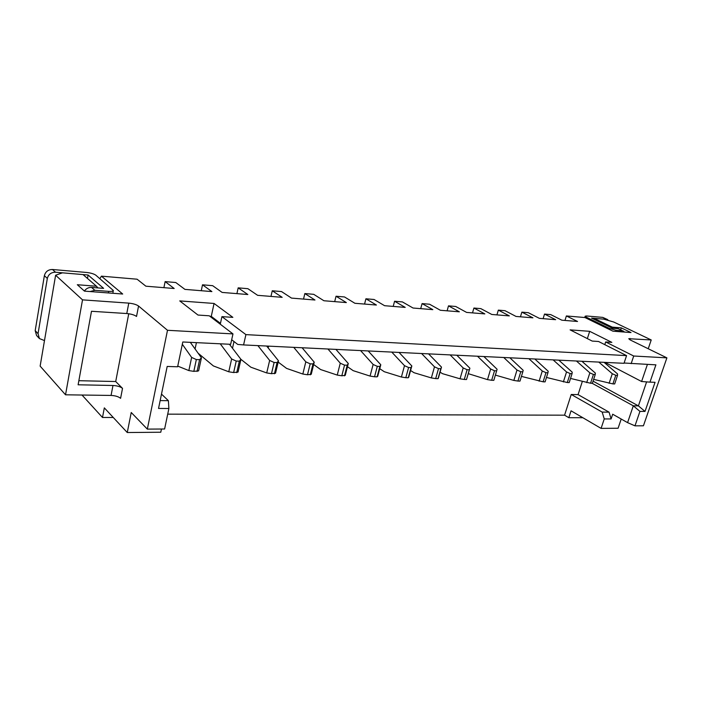 <?xml version="1.0" encoding="UTF-8"?>
<svg xmlns="http://www.w3.org/2000/svg" width="702" height="702" viewBox="0 0 702 702"><rect width="100%" height="100%" fill="white"/><g stroke="black" fill="none" stroke-linecap="round" stroke-linejoin="round"><path stroke-width="1.05" d="M193.822 371.358L198.613 370.875L201.43 357.809L199.605 359.678L196.341 359.556L193.822 371.358L188.847 370.577L177.755 366.119M182.318 344.261L191.637 357.423L196.341 359.556M201.43 357.809L190.33 342.357M188.847 370.577L191.637 357.423M197.078 371.455L199.605 359.678M233.634 372.551L238.048 372.069L240.935 359.336L239.329 361.17L236.223 361.056L233.634 372.551L228.773 371.788L213.373 365.926L198.131 353.22M220.235 343.804L231.634 358.976L236.223 361.056M257.888 345.621L269.647 360.451L274.122 362.478L271.481 373.683L266.716 372.938L250.86 367.199L240.935 359.345L229.44 344.243M228.773 371.788L231.634 358.976M236.732 372.648L239.329 361.17M271.481 373.683L275.544 373.21L278.483 360.793L277.071 362.583L274.122 362.478M278.483 360.793L266.655 346.042M266.716 372.938L269.647 360.451M274.429 373.771L277.071 362.583M307.494 374.763L311.24 374.289L314.233 362.179L312.995 363.934L310.187 363.829L307.494 374.763L302.825 374.034L286.574 368.401L278.185 362.074M293.752 347.35L305.809 361.855L310.187 363.829M314.233 362.179L302.106 347.753M302.825 374.034L305.809 361.855M310.302 374.842L312.995 363.934M341.813 375.789L345.261 375.324L348.289 363.496L347.218 365.215L344.542 365.119L341.813 375.789L337.241 375.079L320.647 369.559L313.654 364.505M327.939 349.008L340.268 363.188L344.542 365.119M348.289 363.496L335.916 349.385M337.241 375.079L340.268 363.188M344.489 375.868L347.218 365.215M374.543 376.772L377.097 376.842L377.72 376.307L380.791 364.759L379.87 366.444L377.307 366.347L374.543 376.772L370.059 376.079L353.176 370.656L347.472 366.698M360.574 350.579L373.131 364.461L377.307 366.347M380.791 364.759L368.19 350.947M370.059 376.079L373.131 364.461M377.097 376.842L379.87 366.444M405.809 377.702L408.248 377.773L408.722 377.246L411.828 365.961L411.039 367.611L408.599 367.515L405.809 377.702L401.412 377.027L384.266 371.709L379.747 368.682M391.76 352.088L404.501 365.672L408.599 367.515M411.828 365.961L399.034 352.439M401.412 377.027L404.501 365.672M408.248 377.773L411.039 367.611M435.688 378.597L438.022 378.668L438.373 378.15L441.497 367.111L440.838 368.725L438.504 368.638L435.688 378.597L431.37 377.93L414.013 372.709L410.582 370.489M421.586 353.527L434.494 366.839L438.504 368.638M441.497 367.111L428.553 353.861M431.37 377.93L434.494 366.839M438.022 378.668L440.838 368.725M464.285 379.457L466.514 379.519L469.892 368.208L469.348 369.796L467.111 369.717L464.285 379.457L460.047 378.808L442.506 373.675L440.066 372.148M450.14 354.905L463.188 367.953L467.111 369.717M469.892 368.208L456.809 355.23M460.047 378.808L463.188 367.953M466.514 379.519L469.348 369.796M491.672 380.273L493.813 380.335L496.656 370.823L494.515 370.744L491.672 380.273L487.513 379.633L468.304 373.675M477.5 356.23L490.672 369.015L494.515 370.744M483.897 356.537L497.095 369.261L496.656 370.823M487.513 379.633L490.672 369.015M517.927 381.054L519.98 381.116L522.832 371.806L520.779 371.727L517.927 381.054L513.838 380.431L495.375 375.096M503.746 357.493L517.005 370.033L520.779 371.727M509.889 357.792L523.165 370.279L522.832 371.806M513.838 380.431L517.005 370.033M543.111 381.809L545.085 381.87L547.946 372.744L545.972 372.674L543.111 381.809L521.419 376.395M528.939 358.713L542.277 371.016L545.972 372.674M534.836 359.003L548.192 371.244L547.946 372.744M539.101 381.204L542.277 371.016M567.304 382.537L569.199 382.59L572.069 373.648L570.173 373.578L567.304 382.537L546.472 377.448M553.141 359.88L566.549 371.955L570.173 373.578M558.81 360.161L572.227 372.174L572.069 373.648M563.364 381.941L566.549 371.955M590.558 383.231L592.374 383.283L595.243 374.517L593.418 374.447L590.558 383.231L570.533 378.439M576.421 361.003L589.864 372.859L593.418 374.447M581.87 361.267L595.331 373.069L595.243 374.517M586.688 382.643L589.864 372.859M612.916 383.897L614.671 383.95L617.532 375.359L615.786 375.289L612.916 383.897L593.655 379.37M598.815 362.092L612.293 373.727L615.786 375.289M604.062 362.346L617.549 373.929L617.532 375.359M609.108 383.327L612.293 373.727M84.389 291.049C86.171 288.522 88.557 287.32 91.532 287.416L103.624 288.364L88.092 275.008L55.502 272.227C51.176 272.271 48.456 274.342 47.332 278.431L38.04 333.669L39.417 338.557L44.48 340.593M39.417 338.557L36.557 335.495L35.188 330.624L44.375 275.667C45.498 271.595 48.201 269.542 52.51 269.498L86.636 272.473C90.83 272.946 93.892 273.859 95.823 275.193L113.338 290.496C113.066 291.26 111.513 291.549 108.696 291.374L94.831 290.312L90.084 291.549M88.092 275.008L87.478 278.44M608.66 320.56L602.755 317.392L607.73 319.629M602.755 317.392L586.512 315.979L585.178 316.19L586.6 317.339L609.196 328.334L616.066 330.317L622.639 330.826L618.181 328.676L622.639 330.826M624.359 332.046L623.385 331.028M618.181 328.676L612.442 328.229L591.584 318.103L607.002 319.428M167.497 330.291L147.332 429.115L164.61 429.001L168.892 408.503L158.538 408.441L167.19 366.453L177.615 366.786L182.792 341.988L230.66 344.305L232.976 333.906L167.497 330.291L138.557 306.028C136.39 304.528 133.134 303.562 128.782 303.124L82.52 299.859L65.532 394.805L40.137 366.111L55.616 275.237L62.469 272.824L83.029 274.579L96.481 286.24L77.325 284.722L84.477 291.128L122.692 294.024L101.439 276.158L99.859 278.615M624.096 363.013L655.905 364.847L649.973 382.142L655.054 382.309L645.015 411.425L639.934 411.398L634.977 425.842L643.427 425.789L666.9 357.853L633.713 356.019L605.668 341.962L611.837 342.365L589.689 331.326L570.112 329.87L592.216 341.075L598.534 341.488L626.57 355.624L245.911 334.617L221.929 316.637L232.862 317.357L214.057 303.457L179.747 300.912L197.982 315.049L209.249 315.795L232.976 333.906M631.151 363.654L633.713 356.019M231.678 339.742L237.75 344.436L243.576 344.928L245.911 334.617M243.576 344.928L623.999 363.303L626.57 355.624M666.9 357.853L630.387 340.04L628.746 338.715L651.219 339.961L613.75 322.025L603.79 319.156L594.041 318.322L612.258 327.132L621.209 327.843L631.01 332.555L612.951 331.186L584.959 317.541L566.374 315.953L577.535 321.472L561.854 320.191L550.719 314.61L544.524 314.075L555.651 319.682L539.382 318.357L528.29 312.688L521.858 312.136L532.932 317.83L516.04 316.444L505.01 310.696L498.332 310.126L509.345 315.9L491.795 314.47L480.835 308.626L473.903 308.038L484.836 313.899L466.593 312.408L455.712 306.476L448.499 305.861L459.354 311.811L440.365 310.266L429.589 304.238L422.086 303.597L432.827 309.643L413.057 308.029L402.395 301.913L394.577 301.246L405.203 307.388L384.591 305.703L374.069 299.491L365.917 298.789L376.404 305.037L354.896 303.282L344.533 296.964L336.039 296.235L346.358 302.58L323.903 300.746L313.715 294.322L304.843 293.568L314.97 300.017L291.505 298.096L281.528 291.567L272.262 290.777L282.169 297.332L257.616 295.323L247.885 288.689L238.18 287.855L247.841 294.524L222.122 292.427L212.671 285.679L202.509 284.81L211.89 291.584L184.924 289.382L175.772 282.52L165.128 281.607L174.184 288.504L145.876 286.197L137.083 279.203L101.439 276.158M167.717 414.145L564.566 415.18L568.822 417.699L571.051 410.81L601.087 428.395L618.093 428.246L621.209 419.033M648.236 348.745L651.219 339.961M82.002 395.033L102.492 417.479L113.259 417.479M147.332 429.115L131.239 412.504L127.264 432.529L104.326 407.88L102.492 417.479M128.747 313.75L115.707 381.528L122.525 388.382C120.454 386.697 117.269 385.731 112.978 385.486L78.115 384.793L91.488 311.276L126.781 313.54C131.125 313.952 134.372 314.926 136.53 316.444L138.557 306.028M55.616 275.237L82.52 299.859M568.822 417.699L582.836 417.708M566.374 315.953L564.961 320.445M593.769 319.164L594.041 318.322L593.839 319.208M165.128 281.607L163.908 287.671M202.509 284.81L201.263 290.725M268.585 346.139L268.173 347.929M233.994 341.541L232.502 348.253M196.42 342.646L195.077 348.955M97.911 287.917L96.481 286.24M604.878 362.381L641.593 381.511L647.411 364.435M641.593 381.511L649.973 382.142M634.977 425.842L627.579 422.639L633.309 405.817L638.408 405.87L646.612 381.888M593.067 381.168L638.408 405.87L645.015 411.425M592.137 383.283L633.309 405.817L639.934 411.398M160.153 400.588L168.392 400.684L168.892 408.503M220.279 324.21L221.929 316.637M220.463 323.376L211.276 316.383L214.057 303.457M211.276 316.383L209.889 316.286M65.532 394.805L111.065 395.437C115.347 395.656 118.524 396.621 120.586 398.332L122.525 388.382M602.176 412.1L604.246 418.936L611.109 418.936L609.038 412.144L602.176 412.1L571.235 394.48L578.071 394.621L582.318 381.502M115.707 381.528L78.861 380.703M621.209 327.843L620.814 329.791M612.258 327.132L612.065 328.045M587.346 338.61L589.689 331.326M604.791 344.647L605.668 341.962M611.109 418.936L612.688 414.215L627.579 422.639M601.087 428.395L604.246 418.936M161.451 429.027L160.784 432.23L127.264 432.529M564.566 415.18L571.235 394.48M578.071 394.621L609.038 412.144M161.486 394.112L168.392 400.684M238.18 287.855L236.907 293.638M272.262 290.777L270.963 296.419M304.843 293.568L303.527 299.078M336.039 296.235L334.696 301.623M365.917 298.789L364.566 304.071M394.577 301.246L393.208 306.405M422.086 303.597L420.7 308.652M448.499 305.861L447.113 310.81M473.903 308.038L472.507 312.89M498.332 310.126L496.928 314.882M521.858 312.136L520.454 316.813M544.524 314.075L543.111 318.664M38.04 333.669L35.188 330.624M55.502 272.227L52.51 269.498M47.332 278.431L44.375 275.667M108.696 291.374L108.398 292.936M94.831 290.312L91.532 287.416M615.715 331.397L616.066 330.317M608.906 329.212L609.196 328.334M586.328 318.208L586.6 317.339M629.633 339.628L630.019 338.461M128.782 303.124L126.781 313.54M112.978 385.486L111.065 395.437M112.82 293.278L113.338 290.496M585.178 316.19L584.757 317.523"/></g></svg>
